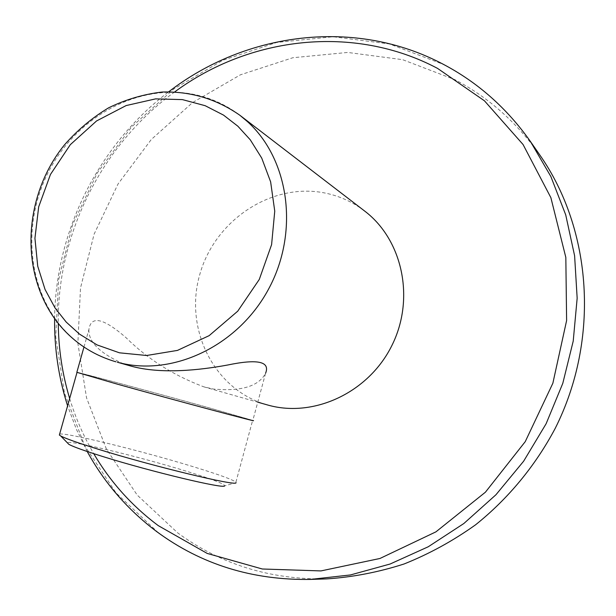 <?xml version="1.0" encoding="UTF-8"?>
<svg xmlns="http://www.w3.org/2000/svg" width="616" height="616" viewBox="0 0 616 616"><rect width="100%" height="100%" fill="white"/><g stroke="black" fill="none" stroke-linecap="round" stroke-linejoin="round"><path stroke-width="0.46" stroke-dasharray="3.08 2.31" d="M83.969 347.039L88.889 329.583C90.968 315.238 103.419 317.995 126.241 337.861C147.686 359.043 173.512 375.36 203.727 386.81L213.359 389.043C241.387 391.568 258.805 386.286 265.611 373.18L252.822 420.42L208.285 407.6C157.35 393.393 82.598 373.288 76.846 372.303M88.889 329.583C88.358 341.68 99.515 352.93 122.368 363.332L129.953 365.812M59.629 434.103C66.158 432.355 141.457 450.873 192.115 466.366C218.018 474.258 232.609 479.525 235.913 482.159L236.036 482.705L224.64 485.824C224.563 483.914 211.65 478.994 185.901 471.063C139.008 456.564 68.861 439.655 67.344 442.788M76.838 372.326C81.166 372.911 156.757 393.231 208.2 407.576L252.637 420.366C262.316 423.631 175.691 400.477 116.717 383.976L76.808 372.449M267.136 404.858C213.914 389.836 183.984 329.006 199.753 274.62C214.799 220.035 272.049 181.928 325.502 193.124C339.816 196.119 352.86 202.087 364.626 211.026M539.824 155.016C516.893 122.53 488.565 97.405 454.839 79.649L402.618 59.675L347.724 52.445L292.839 57.735L240.402 74.821L192.6 102.549L151.282 139.501L118.033 183.992L94.109 234.157L80.504 287.988L77.87 343.32L86.548 397.874L106.491 449.264L137.214 495.087L177.747 532.932C220.836 564.472 270.463 579.795 326.634 578.909M115.916 361.815C95.842 355.94 78.725 345.43 64.549 330.284C26.727 289.489 21.46 221.745 49.934 169.115C78.271 116.416 137.645 84.03 192.246 94.079C209.717 97.359 225.595 104.427 239.901 115.284M310.379 579.417C252.606 580.318 201.655 564.51 157.534 531.993L116.078 492.985L84.723 445.807L64.449 392.916L55.74 336.79L58.605 279.88L72.696 224.501L97.328 172.857L131.493 127.027L173.905 88.904L222.969 60.206L276.776 42.435L333.117 36.76L389.489 43.967L443.158 64.318C477.823 82.467 506.953 108.247 530.545 141.657M174.759 91.869C102.102 144.437 57.157 233.803 58.274 323.477M69.662 398.529C75.522 417.871 83.545 436.251 93.74 453.661M87.21 451.505L76.315 429.144L67.598 405.844M54.608 318.68C55.455 231.092 98.906 144.683 168.722 91.784M203.727 386.81L257.757 402.186M235.913 482.159L252.637 420.366"/><path stroke-width="0.92" d="M76.846 372.303L116.609 383.945C175.714 400.485 262.531 423.692 252.822 420.42M236.036 482.705C237.468 486.625 153.63 466.474 98.468 449.303C78.194 443.02 65.604 438.561 60.699 435.935L59.359 435.058L59.629 434.103M83.969 347.039L76.838 372.326M67.344 442.788L68.861 444.352C73.335 446.8 84.554 450.835 102.51 456.441C151.22 471.733 225.302 489.381 224.64 485.824M115.916 361.815C95.395 355.802 77.932 345.045 63.517 329.545C19.034 281.373 20.929 198.46 64.526 144.814C77.454 130.107 92.131 117.787 108.57 107.839C125.733 99.484 143.59 94.217 162.131 92.038C190.59 91.191 216.509 98.937 239.901 115.284L247.478 121.645C289.428 159.544 299.522 232.432 268.353 289.497C237.491 346.739 171.371 377.308 117.263 362.185L131.277 366.181C161.338 374.397 199.869 370.139 227.52 365.042C257.557 358.781 270.247 361.492 265.611 373.18M239.901 115.284L364.626 211.026C402.595 239.732 415.33 298.668 391.907 345.468C368.799 392.43 314.122 417.995 268.245 405.166L257.757 402.186M326.634 578.909C352.699 577.177 378.509 572.202 404.065 563.987C429.19 553.946 453.03 540.887 475.575 524.809C508.146 498.737 535.35 465.85 555.239 428.32C600.038 339.2 592.122 229.837 539.824 155.016L530.545 141.657L550.858 176.515L565.711 214.845L574.605 255.74L577.161 298.198L573.219 341.11L562.793 383.337L546.123 423.739L523.631 461.215L495.942 494.756L463.848 523.515L428.236 546.769L390.105 564.017L350.473 574.944L310.379 579.417L326.634 578.909M66.22 322.091L55.04 307.946L45.06 289.481L37.73 266.212L34.935 238.276L38.685 206.86L50.45 174.474L70.324 144.66L96.581 120.936L126.134 105.567L155.609 98.876L182.413 99.607L205.166 105.698L223.539 115.115L237.861 126.211L250.258 139.786L261.723 158.089L270.632 181.859L274.751 211.126L271.594 244.652L259.282 279.441L237.722 311.188L209.147 335.651L177.47 350.404L146.647 355.494L119.442 352.814L97.051 344.921L79.51 334.118L66.22 322.091M93.74 453.661C110.333 481.897 131.863 505.898 158.32 525.664L207.215 553.438L262.316 568.999L320.951 570.917L379.964 558.473L435.935 531.847L485.408 492.199L525.232 441.664L552.86 383.244L566.612 320.543L565.827 257.419L550.866 197.628L523.061 144.521L484.445 100.801L437.553 68.391C353.638 23.962 249.511 36.629 174.759 91.869M58.274 323.477C58.535 349.095 62.324 374.112 69.662 398.529M59.359 435.058L76.985 372.534M68.861 444.352L60.699 435.935M310.379 579.417C252.391 580.334 201.224 564.433 156.872 531.731C127.774 509.848 104.558 483.106 87.21 451.505M67.598 405.844C58.597 377.554 54.27 348.494 54.608 318.68M168.722 91.784C245.453 32.425 354.67 17.602 442.75 64.002C477.608 82.236 506.876 108.123 530.545 141.657"/></g></svg>
